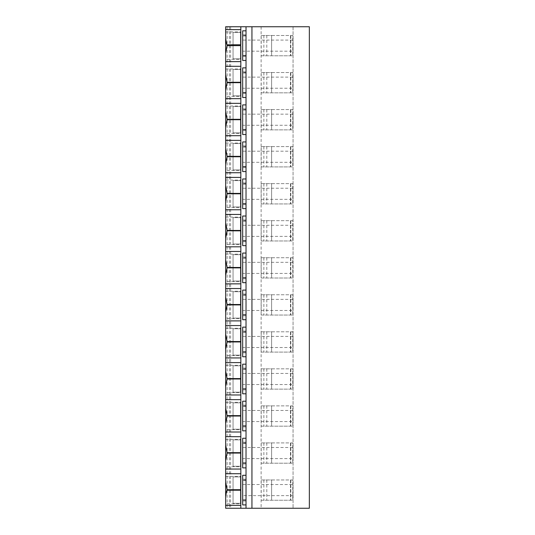 <?xml version="1.0" encoding="UTF-8"?>
<svg xmlns="http://www.w3.org/2000/svg" width="535" height="535" viewBox="0 0 535 535"><rect width="100%" height="100%" fill="white"/><g stroke="black" fill="none" stroke-linecap="round" stroke-linejoin="round"><path stroke-width="0.4" stroke-dasharray="2.67 2.01" d="M225.65 29.639L225.65 26.75L309.35 26.75L293.06 26.75L309.35 26.75L309.35 508.25L225.65 508.25L225.65 505.361M240.83 26.75L240.83 44.786M246.02 26.75L246.02 35.952L246.02 35.564L242.683 35.564L242.683 35.952L242.683 34.742L242.683 60.455M246.02 35.564L246.02 72.994L246.02 72.606L242.683 72.606L242.683 72.994L242.683 71.784L242.683 97.49M246.02 72.606L246.02 110.029L246.02 109.642L242.683 109.642L242.683 110.029L242.683 108.819L242.683 134.532M246.02 109.642L246.02 147.071L246.02 146.684L242.683 146.684L242.683 147.071L242.683 145.861L242.683 171.568M246.02 146.684L246.02 184.107L246.02 183.719L242.683 183.719L242.683 184.107L242.683 182.896L242.683 208.61M246.02 183.719L246.02 221.149L246.02 220.761L242.683 220.761L242.683 221.149L242.683 219.938L242.683 245.645M246.02 220.761L246.02 258.184L246.02 257.796L242.683 257.796L242.683 258.184L242.683 256.974L242.683 282.687M246.02 257.796L246.02 295.226L246.02 294.838L242.683 294.838L242.683 295.226L242.683 294.009L242.683 319.723M246.02 294.838L246.02 332.262L246.02 331.874L242.683 331.874L242.683 332.262L242.683 331.051L242.683 356.765M246.02 331.874L246.02 369.304L246.02 368.916L242.683 368.916L242.683 369.304L242.683 368.087L242.683 393.8M246.02 368.916L246.02 406.339L246.02 405.951L242.683 405.951L242.683 406.339L242.683 405.129L242.683 430.842M246.02 405.951L246.02 443.375L246.02 442.987L242.683 442.987L242.683 443.375L242.683 442.164L242.683 467.878M246.02 442.987L246.02 480.417L246.02 480.029L242.683 480.029L242.683 480.417L242.683 479.206L242.683 504.92M246.02 480.029L246.02 508.25M240.83 508.25L240.83 490.214M242.683 475.287L242.683 480.029M242.683 495.657L242.683 484.543L242.683 495.657L293.06 495.657L293.06 484.543L293.06 495.657M242.683 484.543L293.06 484.543M293.06 26.75L293.06 508.25L293.06 26.75M293.06 51.193L293.06 40.085L293.06 51.193L242.683 51.193L242.683 40.085L293.06 40.085M293.06 88.235L293.06 77.12L293.06 88.235L242.683 88.235L242.683 77.12L293.06 77.12M293.06 125.27L293.06 114.162L293.06 125.27L242.683 125.27L242.683 114.162L293.06 114.162M293.06 162.312L293.06 151.198L293.06 162.312L242.683 162.312L242.683 151.198L293.06 151.198M293.06 199.348L293.06 188.24L293.06 199.348L242.683 199.348L242.683 188.24L293.06 188.24M293.06 236.39L293.06 225.275L293.06 236.39L242.683 236.39L242.683 225.275L293.06 225.275M293.06 273.425L293.06 262.317L293.06 273.425L242.683 273.425L242.683 262.317L293.06 262.317M293.06 310.467L293.06 299.353L293.06 310.467L242.683 310.467L242.683 299.353L293.06 299.353M293.06 347.503L293.06 336.395L293.06 347.503L242.683 347.503L242.683 336.395L293.06 336.395M293.06 384.545L293.06 373.43L293.06 384.545L242.683 384.545L242.683 373.43L293.06 373.43M293.06 421.58L293.06 410.465L293.06 421.58L242.683 421.58L242.683 410.465L293.06 410.465M293.06 458.615L293.06 447.507L293.06 458.615L242.683 458.615L242.683 447.507L293.06 447.507M309.35 26.75L309.35 508.25L309.35 26.75M261.127 26.75L261.127 508.25M261.2 35.491L271.613 35.491L271.613 55.787L271.613 35.491L292.759 35.491L292.759 55.787L292.759 35.491L261.2 35.491L261.2 55.787L292.759 55.787L261.2 55.787M261.2 72.533L271.613 72.533L271.613 92.829L271.613 72.533L292.759 72.533L292.759 92.829L292.759 72.533L261.2 72.533L261.2 92.829L292.759 92.829L261.2 92.829M261.2 109.568L271.613 109.568L271.613 129.865L271.613 109.568L292.759 109.568L292.759 129.865L292.759 109.568L261.2 109.568L261.2 129.865L292.759 129.865L261.2 129.865M261.2 146.603L271.613 146.603L271.613 166.907L271.613 146.603L292.759 146.603L292.759 166.907L292.759 146.603L261.2 146.603L261.2 166.907L292.759 166.907L261.2 166.907M261.2 183.645L271.613 183.645L271.613 203.942L271.613 183.645L292.759 183.645L292.759 203.942L292.759 183.645L261.2 183.645L261.2 203.942L292.759 203.942L261.2 203.942M261.2 220.681L271.613 220.681L271.613 240.977L271.613 220.681L292.759 220.681L292.759 240.977L292.759 220.681L261.2 220.681L261.2 240.977L292.759 240.977L261.2 240.977M261.2 257.723L271.613 257.723L271.613 278.019L271.613 257.723L292.759 257.723L292.759 278.019L292.759 257.723L261.2 257.723L261.2 278.019L292.759 278.019L261.2 278.019M261.2 294.758L271.613 294.758L271.613 315.055L271.613 294.758L292.759 294.758L292.759 315.055L292.759 294.758L261.2 294.758L261.2 315.055L292.759 315.055L261.2 315.055M261.2 331.8L271.613 331.8L271.613 352.097L271.613 331.8L292.759 331.8L292.759 352.097L292.759 331.8L261.2 331.8L261.2 352.097L292.759 352.097L261.2 352.097M261.2 368.836L271.613 368.836L271.613 389.132L271.613 368.836L292.759 368.836L292.759 389.132L292.759 368.836L261.2 368.836L261.2 389.132L292.759 389.132L261.2 389.132M261.2 405.878L271.613 405.878L271.613 426.174L271.613 405.878L292.759 405.878L292.759 426.174L292.759 405.878L261.2 405.878L261.2 426.174L292.759 426.174L261.2 426.174M261.2 442.913L271.613 442.913L271.613 463.21L271.613 442.913L292.759 442.913L292.759 463.21L292.759 442.913L261.2 442.913L261.2 463.21L292.759 463.21L261.2 463.21M261.2 479.955L271.613 479.955L271.613 500.252L271.613 479.955L292.759 479.955L292.759 500.252L292.759 479.955L261.2 479.955L261.2 500.252L292.759 500.252L261.2 500.252M230.612 26.75L230.612 508.25M225.65 59.345L225.65 31.933L225.65 59.345L240.462 59.345L240.462 58.823L240.462 59.345M225.65 61.625L225.65 66.293M225.65 96.38L225.65 68.975L225.65 96.38L240.462 96.38L240.462 95.865L240.462 96.38M225.65 98.667L225.65 103.329M225.65 133.422L225.65 106.01L225.65 133.422L240.462 133.422L240.462 132.901L240.462 133.422M225.65 135.703L225.65 140.371M225.65 170.458L225.65 143.052L225.65 170.458L240.462 170.458L240.462 169.943L240.462 170.458M225.65 172.745L225.65 177.406M225.65 207.5L225.65 180.088L225.65 207.5L240.462 207.5L240.462 206.978L240.462 207.5M225.65 209.78L225.65 214.448M225.65 244.535L225.65 217.13L225.65 244.535L240.462 244.535L240.462 244.02L240.462 244.535M225.65 246.816L225.65 251.483M225.65 281.577L225.65 254.165L225.65 281.577L240.462 281.577L240.462 281.056L240.462 281.577M225.65 283.858L225.65 288.525M225.65 318.613L225.65 291.207L225.65 318.613L240.462 318.613L240.462 318.098L240.462 318.613M225.65 320.893L225.65 325.561M225.65 355.655L225.65 328.243L225.65 355.655L240.462 355.655L240.462 355.133L240.462 355.655M225.65 357.935L225.65 362.603M225.65 392.69L225.65 365.285L225.65 392.69L240.462 392.69L240.462 392.168L240.462 392.69M225.65 394.97L225.65 399.638M225.65 429.725L225.65 402.32L225.65 429.725L240.462 429.725L240.462 429.21L240.462 429.725M225.65 432.012L225.65 436.68M225.65 466.767L225.65 439.355L225.65 466.767L240.462 466.767L240.462 466.246L240.462 466.767M225.65 469.048L225.65 473.716M225.65 503.803L225.65 476.397L225.65 503.803L240.462 503.803L240.462 503.288L240.462 503.803M233.053 58.823L233.053 32.454L240.462 32.454L240.462 31.933L240.462 58.823L240.462 32.454L233.053 32.454L233.053 58.823L240.462 58.823L233.053 58.823L233.053 32.454L233.053 58.823M225.65 31.933L240.462 31.933M233.053 95.865L233.053 69.49L240.462 69.49L240.462 68.975L240.462 95.865L240.462 69.49L233.053 69.49L233.053 95.865L240.462 95.865L233.053 95.865L233.053 69.49L233.053 95.865M225.65 68.975L240.462 68.975M233.053 132.901L233.053 106.532L240.462 106.532L240.462 106.01L240.462 132.901L240.462 106.532L233.053 106.532L233.053 132.901L240.462 132.901L233.053 132.901L233.053 106.532L233.053 132.901M225.65 106.01L240.462 106.01M233.053 169.943L233.053 143.567L240.462 143.567L240.462 143.052L240.462 169.943L240.462 143.567L233.053 143.567L233.053 169.943L240.462 169.943L233.053 169.943L233.053 143.567L233.053 169.943M225.65 143.052L240.462 143.052M233.053 206.978L233.053 180.609L240.462 180.609L240.462 180.088L240.462 206.978L240.462 180.609L233.053 180.609L233.053 206.978L240.462 206.978L233.053 206.978L233.053 180.609L233.053 206.978M225.65 180.088L240.462 180.088M233.053 244.02L233.053 217.645L240.462 217.645L240.462 217.13L240.462 244.02L240.462 217.645L233.053 217.645L233.053 244.02L240.462 244.02L233.053 244.02L233.053 217.645L233.053 244.02M225.65 217.13L240.462 217.13M233.053 281.056L233.053 254.687L240.462 254.687L240.462 254.165L240.462 281.056L240.462 254.687L233.053 254.687L233.053 281.056L240.462 281.056L233.053 281.056L233.053 254.687L233.053 281.056M225.65 254.165L240.462 254.165M233.053 318.098L233.053 291.722L240.462 291.722L240.462 291.207L240.462 318.098L240.462 291.722L233.053 291.722L233.053 318.098L240.462 318.098L233.053 318.098L233.053 291.722L233.053 318.098M225.65 291.207L240.462 291.207M233.053 355.133L233.053 328.764L240.462 328.764L240.462 328.243L240.462 355.133L240.462 328.764L233.053 328.764L233.053 355.133L240.462 355.133L233.053 355.133L233.053 328.764L233.053 355.133M225.65 328.243L240.462 328.243M233.053 392.168L233.053 365.8L240.462 365.8L240.462 365.285L240.462 392.168L240.462 365.8L233.053 365.8L233.053 392.168L240.462 392.168L233.053 392.168L233.053 365.8L233.053 392.168M225.65 365.285L240.462 365.285M233.053 429.21L233.053 402.842L240.462 402.842L240.462 402.32L240.462 429.21L240.462 402.842L233.053 402.842L233.053 429.21L240.462 429.21L233.053 429.21L233.053 402.842L233.053 429.21M225.65 402.32L240.462 402.32M233.053 466.246L233.053 439.877L240.462 439.877L240.462 439.355L240.462 466.246L240.462 439.877L233.053 439.877L233.053 466.246L240.462 466.246L233.053 466.246L233.053 439.877L233.053 466.246M225.65 439.355L240.462 439.355M233.053 503.288L233.053 476.912L240.462 476.912L240.462 476.397L240.462 503.288L240.462 476.912L233.053 476.912L233.053 503.288L240.462 503.288L233.053 503.288L233.053 476.912L233.053 503.288M225.65 476.397L240.462 476.397M240.83 82.678L240.83 119.318M240.83 45.642L240.83 82.283M240.83 119.72L240.83 156.354M240.83 156.755L240.83 193.396M240.83 193.79L240.83 230.431M240.83 230.832L240.83 267.473M240.83 267.868L240.83 304.509M240.83 304.91L240.83 341.551M240.83 341.945L240.83 378.586M240.83 378.987L240.83 415.628M240.83 416.023L240.83 452.663M240.83 453.065L240.83 489.706M266.791 35.491L266.791 55.787M290.498 35.491L290.498 55.787L290.498 35.491M290.833 35.491L290.833 55.787L290.833 35.491M266.791 72.533L266.791 92.829M290.498 72.533L290.498 92.829L290.498 72.533M290.833 72.533L290.833 92.829L290.833 72.533M266.791 109.568L266.791 129.865M290.498 109.568L290.498 129.865L290.498 109.568M290.833 109.568L290.833 129.865L290.833 109.568M266.791 146.603L266.791 166.907M290.498 146.603L290.498 166.907L290.498 146.603M290.833 146.603L290.833 166.907L290.833 146.603M266.791 183.645L266.791 203.942M290.498 183.645L290.498 203.942L290.498 183.645M290.833 183.645L290.833 203.942L290.833 183.645M266.791 220.681L266.791 240.977M290.498 220.681L290.498 240.977L290.498 220.681M290.833 220.681L290.833 240.977L290.833 220.681M266.791 257.723L266.791 278.019M290.498 257.723L290.498 278.019L290.498 257.723M290.833 257.723L290.833 278.019L290.833 257.723M266.791 294.758L266.791 315.055M290.498 294.758L290.498 315.055L290.498 294.758M290.833 294.758L290.833 315.055L290.833 294.758M266.791 331.8L266.791 352.097M290.498 331.8L290.498 352.097L290.498 331.8M290.833 331.8L290.833 352.097L290.833 331.8M266.791 368.836L266.791 389.132M290.498 368.836L290.498 389.132L290.498 368.836M290.833 368.836L290.833 389.132L290.833 368.836M266.791 405.878L266.791 426.174M290.498 405.878L290.498 426.174L290.498 405.878M290.833 405.878L290.833 426.174L290.833 405.878M266.791 442.913L266.791 463.21M290.498 442.913L290.498 463.21L290.498 442.913M290.833 442.913L290.833 463.21L290.833 442.913M266.791 479.955L266.791 500.252M290.498 479.955L290.498 500.252L290.498 479.955M290.833 479.955L290.833 500.252L290.833 479.955M242.683 40.085L242.683 51.193M242.683 30.823L242.683 35.564M242.683 77.12L242.683 88.235M242.683 67.865L242.683 72.606M242.683 114.162L242.683 125.27M242.683 104.9L242.683 109.642M242.683 151.198L242.683 162.312M242.683 141.942L242.683 146.684M242.683 188.24L242.683 199.348M242.683 178.978L242.683 183.719M242.683 225.275L242.683 236.39M242.683 216.02L242.683 220.761M242.683 262.317L242.683 273.425M242.683 253.055L242.683 257.796M242.683 299.353L242.683 310.467M242.683 290.09L242.683 294.838M242.683 336.395L242.683 347.503M242.683 327.132L242.683 331.874M242.683 373.43L242.683 384.545M242.683 364.168L242.683 368.916M242.683 410.465L242.683 421.58M242.683 401.21L242.683 405.951M242.683 447.507L242.683 458.615M242.683 438.245L242.683 442.987M246.02 34.742L242.683 34.742M246.02 56.536L242.683 56.536M246.02 71.784L242.683 71.784M246.02 93.571L242.683 93.571M246.02 108.819L242.683 108.819M246.02 130.614L242.683 130.614M246.02 145.861L242.683 145.861M246.02 167.649L242.683 167.649M246.02 182.896L242.683 182.896M246.02 204.691L242.683 204.691M246.02 219.938L242.683 219.938M246.02 241.726L242.683 241.726M246.02 256.974L242.683 256.974M246.02 278.768L242.683 278.768M246.02 294.009L242.683 294.009M246.02 315.804L242.683 315.804M246.02 331.051L242.683 331.051M246.02 352.846L242.683 352.846M246.02 368.087L242.683 368.087M246.02 389.881L242.683 389.881M246.02 405.129L242.683 405.129M246.02 426.923L242.683 426.923M246.02 442.164L242.683 442.164M246.02 463.959L242.683 463.959M246.02 479.206L242.683 479.206M246.02 501.001L242.683 501.001M246.02 500.171L242.683 500.171M229.348 26.75L229.348 508.25M227.128 26.75L227.128 508.25M263.875 35.491L263.875 55.787M263.875 72.533L263.875 92.829M263.875 109.568L263.875 129.865M263.875 146.603L263.875 166.907M263.875 183.645L263.875 203.942M263.875 220.681L263.875 240.977M263.875 257.723L263.875 278.019M263.875 294.758L263.875 315.055M263.875 331.8L263.875 352.097M263.875 368.836L263.875 389.132M263.875 405.878L263.875 426.174M263.875 442.913L263.875 463.21M263.875 479.955L263.875 500.252M246.02 55.714L242.683 55.714M246.02 92.749L242.683 92.749M246.02 129.791L242.683 129.791M246.02 166.826L242.683 166.826M246.02 203.868L242.683 203.868M246.02 240.904L242.683 240.904M246.02 277.946L242.683 277.946M246.02 314.981L242.683 314.981M246.02 352.023L242.683 352.023M246.02 389.059L242.683 389.059M246.02 426.094L242.683 426.094M246.02 463.136L242.683 463.136M246.02 499.784L242.683 499.784M246.02 480.417L242.683 480.417M246.02 35.952L242.683 35.952M246.02 55.326L242.683 55.326M246.02 92.361L242.683 92.361M246.02 72.994L242.683 72.994M246.02 129.403L242.683 129.403M246.02 110.029L242.683 110.029M246.02 166.438L242.683 166.438M246.02 147.071L242.683 147.071M246.02 203.481L242.683 203.481M246.02 184.107L242.683 184.107M246.02 240.516L242.683 240.516M246.02 221.149L242.683 221.149M246.02 277.558L242.683 277.558M246.02 258.184L242.683 258.184M246.02 314.593L242.683 314.593M246.02 295.226L242.683 295.226M246.02 351.635L242.683 351.635M246.02 332.262L242.683 332.262M246.02 388.671L242.683 388.671M246.02 369.304L242.683 369.304M246.02 425.706L242.683 425.706M246.02 406.339L242.683 406.339M246.02 462.748L242.683 462.748M246.02 443.375L242.683 443.375"/><path stroke-width="0.8" d="M225.65 38.186L225.65 61.625L225.65 26.75L240.83 26.75L240.83 44.786L227.128 44.786C226.753 44.907 226.258 42.706 225.65 38.186L225.65 29.639L240.83 29.639M251.945 26.75L251.945 508.25L309.35 508.25L309.35 26.75L240.83 26.75M225.65 53.045L227.128 45.642L240.83 45.642L240.83 82.283L227.128 82.283L225.65 74.873L225.65 90.087L227.128 82.678L240.83 82.678L240.83 119.318L227.128 119.318L225.65 111.909L225.65 127.123L227.128 119.72L240.83 119.72L240.83 156.354L227.128 156.354L225.65 148.951L225.65 164.165L227.128 156.755L240.83 156.755L240.83 193.396L227.128 193.396L225.65 185.986L225.65 201.2L227.128 193.79L240.83 193.79L240.83 230.431L227.128 230.431L225.65 223.028L225.65 238.242L227.128 230.832L240.83 230.832L240.83 267.473L227.128 267.473L225.65 260.063L225.65 275.278L227.128 267.868L240.83 267.868L240.83 304.509L227.128 304.509L225.65 297.106L225.65 312.32L227.128 304.91L240.83 304.91L240.83 341.551L227.128 341.551L225.65 334.141L225.65 349.355L227.128 341.945L240.83 341.945L240.83 378.586L227.128 378.586L225.65 371.183L225.65 386.39L227.128 378.987L240.83 378.987L240.83 415.628L227.128 415.628L225.65 408.218L225.65 423.432L227.128 416.023L240.83 416.023L240.83 452.663L227.128 452.663L225.65 445.254L225.65 460.468L227.128 453.065L240.83 453.065L240.83 489.706L227.128 489.706L225.65 482.296L225.65 496.814C226.251 492.3 226.746 490.1 227.128 490.214L240.83 490.214L240.83 508.25L251.945 508.25M225.65 496.814L225.65 505.361L240.83 505.361M240.83 61.625L225.65 61.625L225.65 508.25L240.83 508.25M246.02 26.75L246.02 508.25M246.02 504.92L242.683 504.92L242.683 475.287L246.02 475.287M225.65 74.873L225.65 66.293L240.83 66.293M240.83 98.667L225.65 98.667L225.65 90.087M225.65 111.909L225.65 103.329L240.83 103.329M240.83 135.703L225.65 135.703L225.65 127.123M225.65 148.951L225.65 140.371L240.83 140.371M240.83 172.745L225.65 172.745L225.65 164.165M225.65 185.986L225.65 177.406L240.83 177.406M240.83 209.78L225.65 209.78L225.65 201.2M225.65 223.028L225.65 214.448L240.83 214.448M240.83 246.816L225.65 246.816L225.65 238.242M225.65 260.063L225.65 251.483L240.83 251.483M240.83 283.858L225.65 283.858L225.65 275.278M225.65 297.106L225.65 288.525L240.83 288.525M240.83 320.893L225.65 320.893L225.65 312.32M225.65 334.141L225.65 325.561L240.83 325.561M240.83 357.935L225.65 357.935L225.65 349.355M225.65 371.183L225.65 362.603L240.83 362.603M240.83 394.97L225.65 394.97L225.65 386.39M225.65 408.218L225.65 399.638L240.83 399.638M240.83 432.012L225.65 432.012L225.65 423.432M225.65 445.254L225.65 436.68L240.83 436.68M240.83 469.048L225.65 469.048L225.65 460.468M225.65 482.296L225.65 473.716L240.83 473.716M246.02 60.455L242.683 60.455L242.683 30.823L246.02 30.823M246.02 97.49L242.683 97.49L242.683 67.865L246.02 67.865M246.02 134.532L242.683 134.532L242.683 104.9L246.02 104.9M246.02 171.568L242.683 171.568L242.683 141.942L246.02 141.942M246.02 208.61L242.683 208.61L242.683 178.978L246.02 178.978M246.02 245.645L242.683 245.645L242.683 216.02L246.02 216.02M246.02 282.687L242.683 282.687L242.683 253.055L246.02 253.055M246.02 319.723L242.683 319.723L242.683 290.09L246.02 290.09M246.02 356.765L242.683 356.765L242.683 327.132L246.02 327.132M246.02 393.8L242.683 393.8L242.683 364.168L246.02 364.168M246.02 430.842L242.683 430.842L242.683 401.21L246.02 401.21M246.02 467.878L242.683 467.878L242.683 438.245L246.02 438.245M227.128 489.706L227.128 490.214M227.128 452.663L227.128 453.065M227.128 415.628L227.128 416.023M227.128 378.586L227.128 378.987M227.128 341.551L227.128 341.945M227.128 304.509L227.128 304.91M227.128 267.473L227.128 267.868M227.128 230.431L227.128 230.832M227.128 193.396L227.128 193.79M227.128 156.354L227.128 156.755M227.128 119.318L227.128 119.72M227.128 82.283L227.128 82.678M227.128 44.786L227.128 45.642"/></g></svg>
